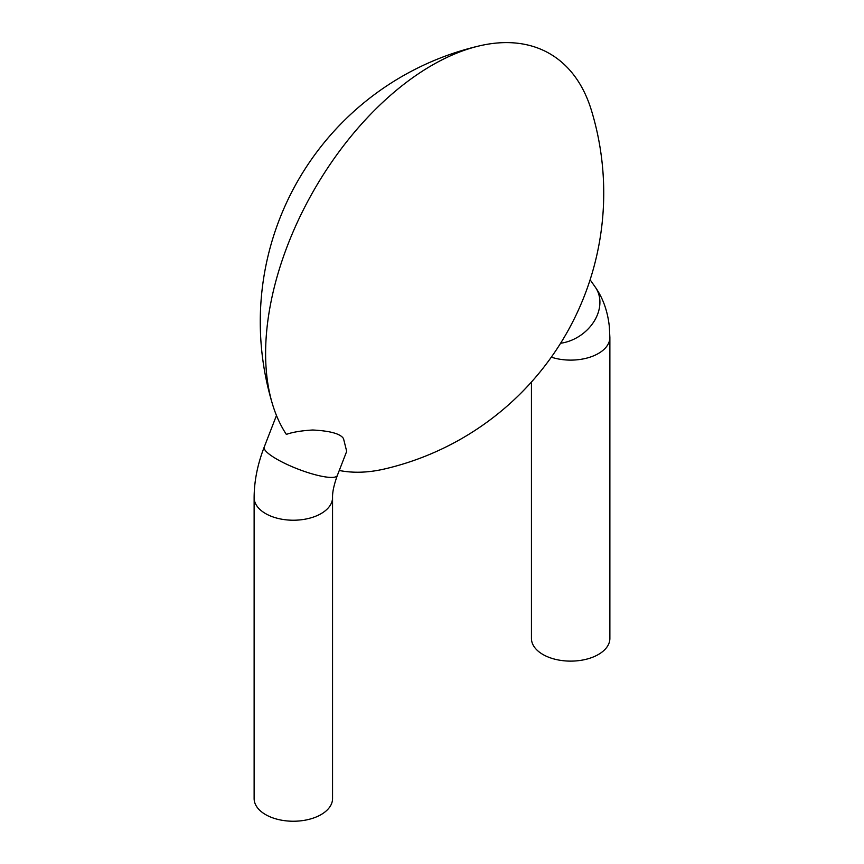 <?xml version="1.0" encoding="UTF-8"?>
<svg xmlns="http://www.w3.org/2000/svg" width="864" height="864" viewBox="0 0 864 864"><rect width="100%" height="100%" fill="white"/><g stroke="black" fill="none" stroke-linecap="round" stroke-linejoin="round"><path stroke-width="1.3" d="M254.124 497.578L254.124 798.595A39.215 22.648 0 0 0 278.327 819.515A39.215 22.648 0 0 0 321.073 814.601A39.215 22.648 0 0 0 332.554 798.595L332.554 497.578C332.37 492.21 333.958 484.834 337.338 475.459A39.215 8.284 21.2 0 1 328.504 477.284A39.215 8.284 21.2 0 1 286.556 464.206A39.215 8.284 21.2 0 1 264.211 447.088C257.558 464.281 254.189 481.118 254.124 497.578A39.215 22.648 0 0 0 278.327 518.497A39.215 22.648 0 0 0 321.073 513.594A39.215 22.648 0 0 0 332.554 497.578M272.614 404.59A235.31 135.864 -60 0 1 314.345 189.486A235.31 135.864 -60 0 1 479.768 45.792A283.36 283.36 0 0 0 272.614 404.59A235.31 135.864 -60 0 0 286.351 434.398C292.561 432.151 301.342 430.693 312.714 430.002C330.307 430.92 340.567 433.793 343.505 438.62L346.691 451.354L337.338 475.459M479.768 45.792A235.31 135.864 -60 0 1 591.386 110.236A283.36 283.36 0 0 1 384.232 469.044A235.31 135.864 -60 0 1 339.26 470.48M531.446 382.028L531.446 638.485A39.215 22.648 0 0 0 570.661 661.122A39.215 22.648 0 0 0 609.876 638.485L609.876 337.468L609.314 326.441C607.63 311.105 602.964 298.026 595.318 287.183A39.215 30.931 -35.1 0 1 594.151 321.246A39.215 30.931 -35.1 0 1 560.596 343.256M551.318 357.167A39.215 22.648 0 0 0 609.876 337.468M276.469 415.487L264.211 447.088M590.112 279.785L595.318 287.183"/></g></svg>
